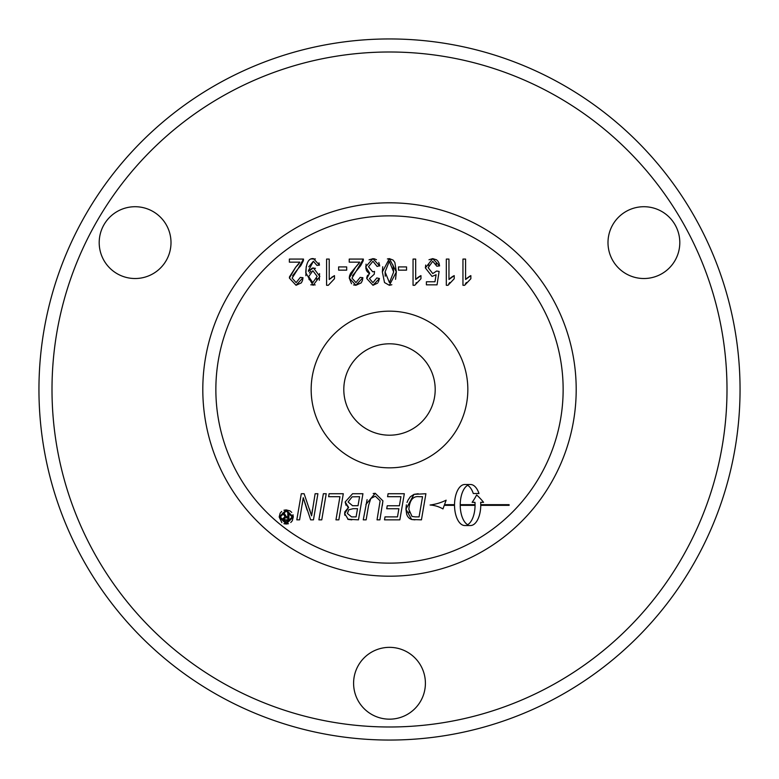 <?xml version="1.0" encoding="UTF-8"?>
<svg xmlns="http://www.w3.org/2000/svg" width="779" height="779" viewBox="0 0 779 779"><rect width="100%" height="100%" fill="white"/><g stroke="black" fill="none" stroke-linecap="round" stroke-linejoin="round"><path stroke-width="1.17" d="M343.802 389.5A45.698 45.698 0 0 1 389.5 343.802A45.698 45.698 0 0 1 435.198 389.5A45.698 45.698 0 0 1 389.5 435.198A45.698 45.698 0 0 1 343.802 389.5M289.476 276.876L295.708 267.178L298.084 264.694M298.123 264.656L299.448 262.913M301.346 282.865L296.039 285.289L289.399 278.064L289.467 277.012M300.723 265.775L298.055 268.736L292.106 278.132L296.137 282.641L300.314 277.382L303.012 277.723L302.534 280.44M302.505 280.547L301.366 282.826M303.012 277.723L296.039 285.289L289.399 278.064L295.708 267.178L299.866 262.163L289.36 262.163L289.36 259.076L303.518 259.076L298.055 268.736L292.583 275.776M303.518 259.076L303.362 260.644M303.323 260.809L300.801 265.678M509.106 505.357L481.256 505.357L481.256 504.665L509.106 504.665L509.106 505.357M410.397 496.72L414 494.353L425.909 493.73L421.439 519.846L411.653 519.505L409.735 518.59M414.964 519.846L411.653 519.505L405.947 509.164L406.365 504.85M415.285 516.876L419.073 516.876L422.539 496.7L419.131 496.7C413.074 495.902 409.647 500.118 408.848 509.339L411.994 516.438L415.285 516.876M408.994 511.608L409.189 512.611M406.687 514.306L405.947 509.164L414 494.353L418.187 493.73M407.027 502.484L407.894 500.439M408.118 499.982L410.241 496.885M409.666 518.541L408.615 517.645M408.595 517.626L407.592 516.311M407.407 515.98L406.696 514.335M410.377 501.939L409.296 505.084M478.997 493.516L473.301 493.516A20.517 10.273 90 0 0 467.643 485.298A20.517 10.273 90 0 0 460.223 504.665L474.654 504.665L474.654 505.357L460.223 505.357A20.517 10.273 90 0 0 467.643 524.725A20.517 10.273 90 0 0 474.976 502.328L472.132 502.328A52.845 52.845 0 0 0 476.612 494.957A58.6 58.6 0 0 1 483.564 502.328L480.672 502.328A20.517 10.273 -90 0 1 470.487 525.533L464.79 525.533A20.517 10.273 -90 0 1 454.527 505.357L444.254 505.357L442.959 508.93A29.29 29.29 0 0 0 430.086 505.016A50.888 50.888 0 0 0 446.143 500.186L444.507 504.665L454.527 504.665A20.517 10.273 -90 0 1 464.79 484.499L470.487 484.499A20.517 10.273 -90 0 1 478.997 493.516M404.32 493.73L399.851 519.846L384.505 519.846L385.001 516.876L397.485 516.876L398.887 508.745L386.725 508.745L387.231 505.775L399.393 505.775L400.951 496.7L387.572 496.7L388.088 493.73L404.32 493.73M373.18 493.535L375.225 493.292L382.917 500.868L379.909 519.846L377.046 519.846L380.133 500.829L375.342 496.174L370.814 498.463L368.574 505.474L366.13 519.846L363.257 519.846L367.104 499.621M365.887 504.51L375.225 493.292L382.917 500.868L382.314 505.59M346.119 505.435L345.146 501.988L352.575 493.73L362.936 493.73L358.467 519.846L347.746 519.223M351.835 519.846L348.232 519.427L344.659 513.614L344.824 511.939M344.815 515.27L344.659 513.614L348.632 507.363L347.395 506.701M352.575 505.717L358.028 505.717L359.577 496.7L352.137 496.836L348.086 501.968L352.575 505.717M351.553 516.876L356.11 516.876L357.512 508.677L353.179 508.677L348.826 509.768L347.346 513.449L351.553 516.876M344.873 511.735L348.632 507.363L345.146 501.988L352.575 493.73M339.936 496.7L328.611 496.7L329.108 493.73L343.296 493.73L338.836 519.846L335.963 519.846L339.936 496.7M326.226 493.73L321.756 519.846L318.893 519.846L323.363 493.73L326.226 493.73M309.409 508.804L311.581 515.854L315.125 493.73L317.91 493.73L313.46 519.846L310.655 519.846L303.245 497.684L299.594 519.846L296.809 519.846L301.298 493.73L304.122 493.73L311.581 515.854L312.418 509.602M307.092 510.021L303.245 497.684L302.262 504.49M283.936 510.226L286.214 509.904L289.973 510.888M290.09 510.956L291.745 512.426M292.962 514.695L293.284 516.964L292.3 520.732M281.862 522.631L279.174 516.964L286.214 509.904L293.284 516.964L286.214 524.024L283.936 523.702M292.232 520.839L290.762 522.495M288.493 523.702L286.214 524.024L279.174 516.964L280.148 513.205M280.274 516.964L286.214 522.913L292.174 516.964L286.214 511.014L280.274 516.964M280.216 513.088L281.686 511.443M449.746 282.495L448.733 283.907M453.144 276.165L454.215 275.63L454.215 278.736L448.032 285.289L446.318 285.289L446.318 259.076L448.957 259.076L448.957 279.495L450.7 277.84M450.749 277.801L451.878 276.973M451.898 276.954L453.105 276.194M448.957 279.495L454.215 275.63M284.033 513.02L286.37 516.711L287.811 516.711L287.811 513.02L288.912 513.02L288.912 521.093L285.26 521.093L283.537 520.187L283.108 518.473L285.085 516.759L282.719 513.02L284.033 513.02M285.435 517.821L284.228 518.736L284.637 519.72L287.811 519.973L287.811 517.821L285.435 517.821M416.405 282.592L415.937 283.196M419.881 276.165L420.952 275.63L420.952 278.736L414.759 285.289L413.045 285.289L413.045 259.076L415.684 259.076L415.684 279.495L417.437 277.84M417.476 277.801L418.605 276.973M418.625 276.954L419.832 276.194M415.684 279.495L420.952 275.63M469.786 276.165L470.857 275.63L470.857 278.736L464.664 285.289L462.95 285.289L462.95 259.076L465.589 259.076L465.589 279.495L466.378 278.678M466.426 278.629L469.718 276.204M465.589 279.495L470.857 275.63M466.387 282.495L465.365 283.907M387.397 258.949L389.373 258.628L393.113 260.089M393.142 260.118L394.846 262.435M394.875 262.484L396.345 271.959L395.547 279.33M391.847 284.744L389.354 285.289L384.514 282.543L382.372 271.959L382.732 266.739M393.648 271.959L389.296 261.277L385.079 271.959L389.451 282.641L393.648 271.959L393.035 265.064M385.079 271.959L385.254 276.204M384.514 282.543L382.372 271.959L389.373 258.628L396.345 271.959L389.354 285.289L384.514 282.543M439.103 263.419L439.58 265.912L436.815 266.194L432.744 261.277L428.168 267.684L432.764 273.575L436.639 271.034L439.113 271.433L437.038 284.841L426.395 284.841L426.395 281.774L434.964 281.774L436.094 274.763L432.033 276.399L425.383 267.927L425.704 265.035M436.406 264.344L436.104 263.594M428.752 264.324L428.401 265.415M428.986 259.748L432.705 258.628L436.474 259.777M436.561 259.845L437.973 261.228M438.002 261.257L439.074 263.331M436.094 274.763L432.033 276.399L425.383 267.927L432.705 258.628L439.58 265.912M369.061 259.826L373.17 258.638M374.163 258.745L376.491 259.719M378.828 262.484L379.636 265.269M379.694 265.717L377.094 266.418L372.937 261.277L368.506 266.739L372.674 271.793L374.533 271.433L374.232 274.257L369.45 278.59L372.937 282.641L376.832 277.947L379.451 278.512L378.321 282.086M365.887 268.716L366.042 264.13M368.808 273.818L369.674 273.225L367.902 272.348M367.824 272.28L366.724 270.956M366.617 270.761L366.198 269.816M377.649 283.089L372.975 285.289L366.753 278.531L366.87 277.168M366.899 277.051L367.61 275.221M379.451 278.512L372.975 285.289L366.753 278.531L369.674 273.225L365.702 266.798L372.898 258.628L379.714 265.99M406.55 266.915L406.55 270.147L398.488 270.147L398.488 266.915L406.55 266.915M338.622 270.147L338.622 266.915L346.684 266.915L346.684 270.147L338.622 270.147M349.537 275.854L350.56 273.322L359.732 262.163L349.226 262.163L349.226 259.076L363.384 259.076L363.228 260.644M363.189 260.809L360.667 265.678M360.589 265.775L352.449 275.776M363.384 259.076L351.972 278.132L356.003 282.641L360.171 277.382L362.878 277.723L362.401 280.44M351.524 283.722L349.265 278.064L355.575 267.178L357.337 265.357M358.476 264.091L359.148 263.175M361.213 282.865L355.906 285.289L349.265 278.064L349.508 275.97M362.878 277.723L355.906 285.289L353.539 284.929M362.371 280.547L361.232 282.826M311.386 258.969L315.398 258.949M319.001 262.835L319.468 265.123L316.946 265.405L313.372 261.277L308.766 266.808M305.865 275.717L306.196 266.652M315.213 284.91L310.792 284.812M319.546 273.565L319.312 280.284M312.282 268.073L315.456 268.307M313.372 261.277L308.396 270.712L308.396 271.355L312.233 268.093M316.595 279.564L316.917 278.561M308.893 278.775L309.185 279.71M310.909 271.316L310.334 271.783M309.828 272.358L309.399 273.039M308.679 276.633L312.788 282.641L317.15 276.379L312.856 270.751L308.679 276.633M308.396 271.355L313.44 267.927L319.848 276.477L313.09 285.289L305.757 272.708C306.157 262.776 308.708 258.083 313.421 258.628L319.468 265.123M331.669 277.314L334.483 275.63L334.483 278.736L328.3 285.289L326.586 285.289L326.586 259.076L329.225 259.076L329.225 279.495L330.257 278.444M329.225 279.495L334.483 275.63M389.5 563.139A173.639 173.639 0 0 1 239.124 302.68A173.639 173.639 0 0 1 539.876 302.68A173.639 173.639 0 0 1 389.5 563.139M389.5 467.838A78.338 78.338 0 0 1 311.162 389.5A78.338 78.338 0 0 1 389.5 311.162A78.338 78.338 0 0 1 467.838 389.5A78.338 78.338 0 0 1 389.5 467.838M117.152 273.711A35.902 35.902 0 0 1 104.006 224.673A35.902 35.902 0 0 1 153.054 211.528A35.902 35.902 0 0 1 166.19 260.576A35.902 35.902 0 0 1 117.152 273.711M625.946 211.528A35.902 35.902 0 0 1 674.994 224.673A35.902 35.902 0 0 1 661.848 273.711A35.902 35.902 0 0 1 612.81 260.576A35.902 35.902 0 0 1 625.946 211.528M425.402 683.261A35.902 35.902 0 0 1 389.5 719.163A35.902 35.902 0 0 1 353.598 683.261A35.902 35.902 0 0 1 389.5 647.349A35.902 35.902 0 0 1 425.402 683.261M389.5 740.05A350.55 350.55 0 0 0 693.086 214.225A350.55 350.55 0 0 0 85.914 214.225A350.55 350.55 0 0 0 389.5 740.05M389.5 726.992A337.492 337.492 0 0 1 97.219 220.749A337.492 337.492 0 0 1 681.781 220.749A337.492 337.492 0 0 1 389.5 726.992M389.5 202.803A186.697 186.697 0 0 0 202.803 389.5A186.697 186.697 0 0 0 389.5 576.197A186.697 186.697 0 0 0 576.197 389.5A186.697 186.697 0 0 0 389.5 202.803"/></g></svg>
